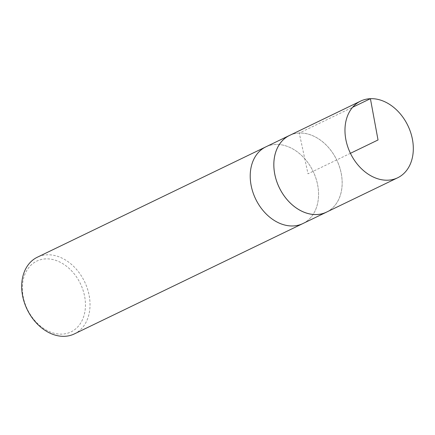 <?xml version="1.0" encoding="UTF-8"?>
<svg xmlns="http://www.w3.org/2000/svg" width="435" height="435" viewBox="0 0 435 435"><rect width="100%" height="100%" fill="white"/><g stroke="black" fill="none" stroke-linecap="round" stroke-linejoin="round"><path stroke-width="0.33" stroke-dasharray="2.17 1.63" d="M45.838 258.879A39.313 29.444 64.2 0 0 31.527 316.392A39.313 29.444 64.2 0 0 84.352 314.244A39.313 29.444 64.2 0 0 45.838 258.879M74.374 333.906A42.586 31.891 64.2 0 0 87.12 287.861A42.586 31.891 64.2 0 0 47.121 254.807A42.586 31.891 64.2 0 0 37.339 257.215M302.907 223.546A42.586 31.891 64.2 0 0 313.108 171.33A42.586 31.891 64.2 0 0 265.872 146.851A42.586 31.891 -115.8 0 1 313.108 171.33A42.586 31.891 -115.8 0 1 302.907 223.546M327.397 211.693A42.586 31.891 64.2 0 0 339.044 165.474A42.586 31.891 64.2 0 0 299.258 133.039A42.586 31.891 64.2 0 0 290.379 135.035M326.5 212.128A42.565 31.88 64.2 0 0 339.246 166.105A42.565 31.88 64.2 0 0 299.264 133.061A42.565 31.88 64.2 0 0 289.482 135.47M350.425 153.31L307.996 173.799L299.264 133.061L352.649 107.266"/><path stroke-width="0.65" d="M290.379 135.035A42.586 31.891 64.2 0 0 289.476 135.448L265.872 146.851A42.586 31.891 64.2 0 0 253.126 192.895A42.586 31.891 64.2 0 0 293.125 225.955A42.586 31.891 -115.8 0 1 253.126 192.895A42.586 31.891 -115.8 0 1 265.872 146.851L37.339 257.215A42.586 31.891 64.2 0 0 24.594 303.26A42.586 31.891 64.2 0 0 64.592 336.315A42.586 31.891 64.2 0 0 74.374 333.906L302.907 223.546A42.586 31.891 -115.8 0 1 293.125 225.955A42.586 31.891 64.2 0 0 302.907 223.546L326.516 212.144A42.586 31.891 64.2 0 0 327.397 211.693M289.476 135.448A42.586 31.891 64.2 0 0 276.736 181.498A42.586 31.891 64.2 0 0 316.734 214.553A42.586 31.891 64.2 0 0 326.516 212.144M387.879 180.193A42.586 31.891 64.2 0 0 397.655 177.79A42.586 31.891 64.2 0 0 410.406 131.74A42.586 31.891 64.2 0 0 370.408 98.685A42.586 31.891 64.2 0 0 360.62 101.094A42.586 31.891 64.2 0 0 347.88 147.144A42.586 31.891 64.2 0 0 387.879 180.193M360.62 101.094L289.482 135.47A42.565 31.88 64.2 0 0 279.292 187.659A42.565 31.88 64.2 0 0 326.5 212.128L397.655 177.79M352.649 107.266L370.408 98.685L378.031 139.972L350.425 153.31"/></g></svg>

